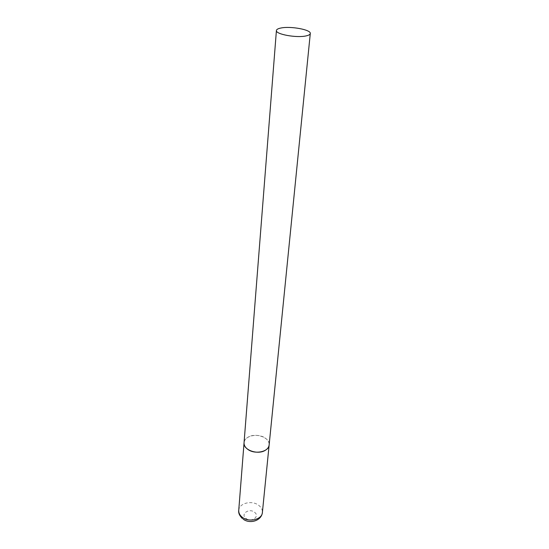 <?xml version="1.0" encoding="UTF-8"?>
<svg xmlns="http://www.w3.org/2000/svg" width="549" height="549" viewBox="0 0 549 549"><rect width="100%" height="100%" fill="white"/><g stroke="black" fill="none" stroke-linecap="round" stroke-linejoin="round"><path stroke-width="0.41" stroke-dasharray="2.75 2.06" d="M265.304 438.136C268.029 440.092 269.305 442.37 269.14 444.964C270.355 437.519 255.175 432.248 247.695 437.402C245.478 438.816 244.264 440.593 244.051 442.72C244.188 435.741 258.202 432.79 265.304 438.136M238.74 510.364C238.918 503.11 252.176 499.926 258.833 505.416C261.386 507.427 262.573 509.781 262.388 512.471M254.516 512.244C260.363 516.389 251.325 522.909 245.883 518.373C240.105 514.132 249.164 507.798 254.516 512.244M243.324 519.258L242.356 518.517"/><path stroke-width="0.82" d="M310.288 33.516C311.262 29.749 290.606 25.927 280.951 28.013C278.082 28.582 276.566 29.406 276.415 30.49C275.303 34.216 296.522 38.142 306.047 35.911C308.73 35.342 310.144 34.539 310.288 33.516L269.14 444.964C268.962 451.841 254.791 454.798 247.743 449.322C245.156 447.394 243.921 445.198 244.051 442.72C242.891 450.077 258.298 455.382 265.675 450.056C267.754 448.67 268.907 446.968 269.14 444.964L262.388 512.471C262.154 519.608 248.772 522.792 242.171 517.179C239.748 515.202 238.602 512.931 238.74 510.364C238.314 512.992 239.522 515.71 242.356 518.517M262.388 512.471C261.544 520.836 249.905 524.171 243.324 519.258M276.415 30.49L238.74 510.364"/></g></svg>
